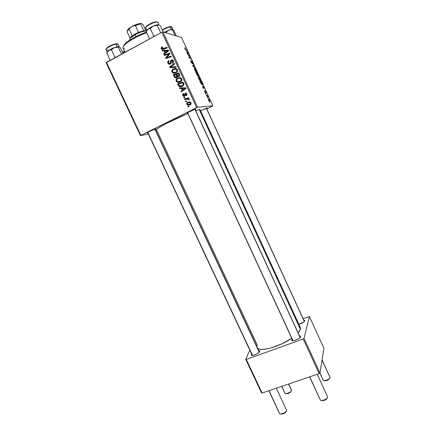<?xml version="1.0" encoding="UTF-8"?>
<svg xmlns="http://www.w3.org/2000/svg" width="436" height="436" viewBox="0 0 436 436"><rect width="100%" height="100%" fill="white"/><g stroke="black" fill="none" stroke-linecap="round" stroke-linejoin="round"><path stroke-width="0.65" d="M251.245 355.073L251.261 354.506L251.518 355.302L252.466 355.405L255.54 354.539L257.938 353.231L259.725 351.449C259.137 353.383 251.779 356.523 251.245 355.073L252.237 355.34M147.646 132.528L252.275 355.411M251.261 354.506L251.997 354.822L251.261 354.506L251.599 353.983L251.261 354.506M304.786 320.792C303.957 322.188 301.99 323.359 298.883 324.319L303.854 321.932L304.786 320.515L303.783 320.133L304.786 320.792M292.872 340.303L292.899 340.69L292.872 340.303M291.809 339.857L292.687 340.227L291.809 339.857L291.94 340.434L292.725 340.685L295.695 340.091L298.982 338.423L300.617 336.679C300.328 338.603 292.414 341.873 291.842 340.309L292.207 339.197L291.809 339.857M300.502 336.957L300.464 336.112L299.521 335.873L300.611 336.32L300.502 336.957M187.099 113.387L187.158 113.044C189.796 111.42 192.581 110.123 195.519 109.142L195.906 109.218L195.274 109.709L195.742 109.104L194.919 109.316L189.262 111.812L187.099 113.387M200.587 110.739L207.209 107.981L206.604 108.51L207.073 107.965L206.332 108.161L304.306 321.517L206.332 108.161L200.587 110.739M147.303 133.089L147.254 132.789C149.859 131.214 152.605 129.95 155.505 129.001L155.886 129.029L155.243 129.547L155.608 128.98L154.687 129.241L149.848 131.329L147.373 132.702L147.068 133.111L147.439 132.658L147.303 133.089L147.842 132.947L147.303 133.089M181.033 79.123L180.668 78.322L181.033 79.123M172.7 61.04L172.836 62.005L172.176 62.73L172.493 63.275L173.474 62.201L173.348 60.827L172.334 59.857L170.966 60.212L170.274 63.187L169.495 63.667L168.416 62.599L168.46 61.716L169.184 61.105L168.857 60.566L167.773 61.623L167.915 63.176L168.879 64.185L170.056 64.185L171.026 63.247L171.343 60.74L172.1 60.484L172.7 61.04M256.88 346.669L257.235 345.083L156.873 130.609L155.783 130.696M200.037 110.204L200.097 109.73L199.296 109.654L195.677 110.581L199.296 109.654L300.42 329.327L298.17 332.93L300.082 330.221L300.344 327.49L200.157 109.807L199.296 109.654L300.42 329.327L300.459 327.79L299.657 326.646M140.833 135.318L106.488 62.332L161.909 32.22L196.652 107.648L140.419 135.607L148.365 134.065L140.419 135.607L106.128 62.74L140.419 135.607L196.652 107.648L197.601 107.261L212.877 105.877L181.534 37.458L162.906 31.904L197.601 107.261L196.652 107.648L161.909 32.22L106.128 62.74L106.488 62.332L140.833 135.318M184.052 97.947L184.848 97.708L184.581 97.13L183.79 97.381L184.052 97.947L184.848 97.708L184.581 97.13L183.79 97.381L184.052 97.947M185.812 101.757L186.608 101.523L186.341 100.945L185.556 101.196L185.812 101.757L186.608 101.523L186.341 100.945L185.556 101.196L185.812 101.757M176.188 81.085L176.956 81.973L178.319 82.388L181.016 81.439L181.774 80.279L181.758 79.101L181.044 78.071L179.975 77.613L177.147 78.295L176.248 79.292L176.002 80.415L176.188 81.085L177 81.134L176.188 81.085L176.891 81.93L180.253 81.941C181.567 81.314 182.041 80.295 181.665 78.878L180.144 77.652L177.528 78.066C176.269 78.714 175.822 79.717 176.188 81.085M179.697 88.508L181.403 88.47L182.297 90.41L180.984 91.298L181.245 91.871L186.025 88.519L185.709 87.821L179.414 87.898L179.697 88.508L181.403 88.47L182.297 90.41L180.984 91.298L181.245 91.871L186.025 88.519L185.709 87.821L179.414 87.898L179.697 88.508M174.296 76.818L174.994 77.575L175.97 77.761L176.918 77.368L177.332 76.355L178.111 76.671L179.272 76.24L179.741 75.112L178.831 72.899L173.283 74.627L174.296 76.818L175.228 76.894L174.296 76.818L174.825 77.472L176.613 77.57L177.332 76.355L178.929 76.464L179.741 75.112L178.831 72.899L173.283 74.627L174.296 76.818M170.04 67.596L176.264 67.329L175.975 66.713L170.645 66.942L174.694 63.928L174.427 63.351L169.702 66.872L170.04 67.596L176.264 67.329L175.975 66.713L170.645 66.942L174.694 63.928L174.427 63.351L169.702 66.872L170.04 67.596M161.81 46.925L161.064 48.151L162.105 49.388L167.32 47.927L167.053 47.344L162.23 48.745L161.751 48.102L162.633 47.268L162.301 46.723L161.81 46.925L162.519 47.083L161.81 46.925L161.211 48.652L161.587 49.154L163.26 49.241L167.32 47.927L167.053 47.344L162.029 48.636L162.165 47.453L162.633 47.268L162.301 46.723L161.81 46.925M164.459 55.514L169.141 53.988L165.549 57.868L165.827 58.473L171.364 56.702L171.097 56.124L166.405 57.65L170.013 53.775L169.735 53.17L164.192 54.936L164.459 55.514L169.141 53.988L165.549 57.868L165.827 58.473L171.364 56.702L171.097 56.124L166.405 57.65L170.013 53.775L169.735 53.17L164.192 54.936L164.459 55.514M162.361 50.974L164.067 50.908L164.971 52.87L163.664 53.792L163.931 54.369L168.688 50.898L168.367 50.194L162.078 50.353L162.361 50.974L164.067 50.908L164.971 52.87L163.664 53.792L163.931 54.369L168.688 50.898L168.367 50.194L162.078 50.353L162.361 50.974M171.986 71.984L172.754 72.877L174.122 73.286L176.814 72.327L177.572 71.161L177.61 70.207L177.196 69.308L175.937 68.523L174.596 68.496L172.939 69.182L172.04 70.185L171.8 71.313L171.986 71.984L172.841 72.076L171.986 71.984L172.661 72.807L176.057 72.834C177.365 72.196 177.834 71.172 177.463 69.755L175.937 68.523L173.321 68.953C172.062 69.602 171.62 70.616 171.986 71.984M183.485 93.527L182.82 94.121L182.673 94.944L183.545 96.302L184.875 96.051L185.251 94.121L185.703 93.724L186.439 94.263L185.992 95.222L186.325 95.757L186.897 95.217L186.739 93.675L185.594 93.124L184.771 93.702L184.461 95.566L183.698 95.746L183.229 94.863L183.883 94.023L183.485 93.527C182.695 93.974 182.482 94.634 182.848 95.517L183.409 96.225L184.542 96.307L185.594 93.767L186.379 94.105L185.992 95.222L186.325 95.757L186.859 93.893L186.395 93.309L185.251 93.244L184.243 95.762L183.327 95.304L183.883 94.023L183.485 93.527M178.231 85.336L179.828 86.742L181.234 86.769L182.744 86.186L183.938 84.486L183.033 82.017L177.485 83.717L178.231 85.336L179.027 85.363L178.231 85.336L179.06 86.41L182.439 86.355L183.916 84.115L183.033 82.017L177.485 83.717L178.231 85.336M186.924 104.335L188.341 105.289L190.565 104.607L191.093 103.158L189.911 101.937L187.649 102.324L186.777 103.714L186.924 104.335L187.513 104.297L186.924 104.335L187.507 105L190.036 104.945C190.952 104.52 191.268 103.823 190.99 102.847L190.418 102.16L187.785 102.247C186.913 102.694 186.624 103.386 186.924 104.335M184.81 99.582L187.567 98.896L188.412 99.07L188.625 99.637L189.317 99.343L189.028 98.852L188.009 98.623L188.843 98.378L188.581 97.806L184.542 99.01L184.81 99.582L188.417 99.076L188.625 99.637L189.311 99.572L189.05 98.868L188.009 98.623L188.843 98.378L188.581 97.806L184.542 99.01L184.81 99.582M188.227 106.978L189.017 106.744L188.75 106.166L187.965 106.411L188.227 106.978L189.017 106.744L188.75 106.166L187.965 106.411L188.227 106.978M200.435 80.764L199.416 79.875L198.402 77.946L198.342 76.856L199.29 77.488L200.293 79.178L200.609 80.693L199.361 77.581L198.238 77.009L198.631 78.513C199.405 79.99 200.004 80.742 200.435 80.764M202.451 86.012L204.233 87.821L203.214 88.475L202.451 86.012L203.214 88.475L204.233 87.821L202.451 86.012M184.951 48.669L184.679 47.791L184.968 47.791L185.398 49.192L187.311 50.887L185.496 49.595L184.951 48.669L185.938 50.009L187.311 50.887L185.142 48.745L184.968 47.791L184.684 47.78L184.951 48.669M192.227 63.689L191.148 62.184L190.761 60.555L191.835 63.062L191.655 61.187L192.723 62.659L192.946 64.048L191.895 61.743L192.227 63.689L191.895 61.743L192.946 64.048L192.723 62.659L191.698 61.187L191.971 63.16L190.657 60.669L192.227 63.689M195.399 68.539L192.668 65.465L193.742 64.92L193.982 65.444L193.066 65.912L195.399 68.539L193.066 65.912L193.982 65.444L193.742 64.92L192.668 65.465L192.974 66.136L195.399 68.539M196.614 72.431L195.584 71.509L194.56 69.569L194.516 68.501L195.551 69.264L196.609 71.166L196.794 72.371L195.551 69.264L194.407 68.654L194.794 70.136C195.568 71.624 196.173 72.387 196.614 72.431M209.836 102.498L209.356 101.871L209.836 102.498M197.96 76.109L195.938 72.599L197.721 73.608L198.723 76.093L197.955 75.51L197.96 76.109L197.955 75.51L198.718 76.147L197.721 73.608L195.938 72.599L197.96 76.109M186.657 51.552L188.548 53.59L187.393 53.96L186.657 51.552L187.393 53.96L188.548 53.59L186.657 51.552M189.022 55.743L187.638 54.484L189.496 55.655L189.747 56.206L189.175 57.399L190.968 58.871L189.126 57.737L188.87 57.181L189.442 55.977L189.022 55.743L189.442 55.977L188.87 57.181L189.126 57.737L190.968 58.871L189.175 57.399L189.747 56.206L189.496 55.655L187.638 54.484L189.022 55.743M204.724 91.8L204.424 90.574L205.296 92.508L205.285 91.146L206.157 93.266L205.416 91.582L205.59 93.026L204.724 91.8L205.563 93.031L205.345 91.538L206.19 93.206L205.089 91.02L205.351 92.476L204.5 90.563L204.724 91.8M200.86 83.265L199.775 80.971L201.525 81.903L202.527 84.748L201.906 84.639L200.86 83.265L202.549 84.688L201.525 81.903L199.775 80.971L200.86 83.265M209.77 101.512L208.588 100.215L208.223 98.678L209.411 99.893L209.77 101.512L209.607 100.285L208.136 98.787L208.446 99.926L209.77 101.512M207.634 97.697L207.155 97.065L207.634 97.697M206.975 95.833L206.228 95.053L207.46 95.642L208.168 97.228L206.975 95.833L208.168 97.228L207.46 95.642L206.228 95.053L206.975 95.833M206.026 94.192L205.541 93.549L206.026 94.192M212.381 106.193L206.8 108.94L212.877 105.877L197.601 107.261L162.906 31.904L161.909 32.22L162.906 31.904L181.534 37.458L212.877 105.877L212.381 106.193M196.843 72.272L195.955 70.141L194.772 69.019L194.854 70.261L196.391 71.913L196.064 72.082L196.554 71.793L194.974 70.196L194.696 69.117L195.628 69.656L196.271 70.741L196.843 72.272L196.549 72.42M262.129 393.054L246.307 359.438L303.2 338.974L319.163 373.63L262.129 393.054L261.54 392.934L245.74 359.368L261.54 392.934L262.129 393.054L319.163 373.63L319.97 373.025L323.921 348.26L309.407 316.58L304.028 338.396L319.97 373.025L319.163 373.63L303.2 338.974L246.307 359.438L245.74 359.368L249.828 350.201L245.74 359.368L246.307 359.438L262.129 393.054M303.113 318.672L309.407 316.58L304.028 338.396L303.2 338.974L304.028 338.396L319.97 373.025L323.921 348.26L309.407 316.58L303.113 318.672M259.725 351.449L259.692 350.849L258.706 350.566L259.763 350.975L259.725 351.449M257.649 348.31L259.638 349.203L262.129 349.432L267.105 348.871L271.061 347.917L281.999 343.77L291.777 338.26C280.081 346.435 260.832 351.966 257.649 348.31M195.072 109.267L300.208 337.366L300.611 336.32M259.365 351.977L155.047 129.127M187.878 113.502C174.395 118.946 156.219 128.391 155.554 130.211L158.551 127.879L166.443 123.437L187.878 113.502M197.355 73.793L197.721 73.608L197.355 73.793M198.418 75.668L197.797 75.532L197.203 73.706L198.298 75.21L197.753 74.016L197.077 73.771L198.418 75.668M197.519 75.733L197.955 75.51L197.519 75.733M196.391 73.248L196.996 73.586L197.791 75.537L197.497 75.706L196.265 73.313L197.764 75.581L196.996 73.586L196.391 73.248M192.674 65.471L193.742 64.92L192.674 65.471M193.361 65.798L193.982 65.444L193.361 65.798M184.69 47.938L184.968 47.791L184.69 47.938M186.75 50.527L187.066 50.358L186.75 50.527M187.186 53.503L187.48 53.35L187.186 53.503M186.962 51.879L188.21 53.159L187.257 53.661L188.21 53.159L187.218 53.574L187.905 53.214L187.202 53.535L187.616 53.312L186.962 51.879L187.616 53.312L188.21 53.159L186.962 51.879M189.159 55.83L189.496 55.655L189.159 55.83M189.142 56.522L189.747 56.206L189.142 56.522M188.908 57.094L189.513 56.778L188.908 57.094M188.962 57.378L189.333 57.187L188.962 57.378M189.3 57.841L189.644 57.661L189.3 57.841M190.39 58.517L190.728 58.342L190.39 58.517M203.165 88.361L204.233 87.821L203.165 88.361M202.74 86.306L203.912 87.434L203.263 87.789L202.615 86.366L203.389 87.723L203.912 87.434L202.74 86.306M201.143 82.099L201.525 81.903L201.143 82.099M200.222 81.608L201.563 82.322L202.266 84.224L201.764 84.513L202.108 84.339C201.726 84.35 201.203 83.663 200.533 82.279L202.108 84.339L201.563 82.322L200.222 81.608M198.674 77.363L199.443 77.979L200.364 80.126L199.873 80.415L200.211 80.246L198.685 78.627L198.674 77.363L198.958 78.862L200.277 80.235L199.928 78.747L198.674 77.363M208.512 99.19L209.64 100.901L209.215 101.152L209.531 100.994L208.468 99.975L208.512 99.19L208.784 100.324L209.574 100.983L209.335 99.986L208.512 99.19M207.029 95.86L207.46 95.642L207.029 95.86M165.288 55.258L164.192 54.936L165.228 55.127L169.947 53.623L165.288 55.258M167.429 57.825L166.405 57.65L167.429 57.825L168.857 57.329L167.838 57.149L168.857 57.329L171.299 56.56L167.429 57.825M166.65 58.206L165.549 57.868L166.574 58.043L166.857 57.726L166.65 58.206M168.65 55.301L167.953 55.17L168.65 55.301M169.724 54.102L169.141 53.988L169.724 54.102M163.293 50.941L162.078 50.353L168.476 50.434L163.124 50.571L163.293 50.941M164.503 53.95L163.664 53.792L164.503 53.95M165.773 53.029L164.971 52.87L165.773 53.029M165.925 52.914L165.745 52.516L165.925 52.914M164.884 51.077L164.067 50.908L164.884 51.077M164.808 50.908L168.661 50.919L167.931 50.767L166.721 51.59L167.517 51.753L166.721 51.59L165.527 52.473L166.318 52.625L165.527 52.473L164.808 50.908L167.931 50.767L165.527 52.473L164.808 50.908M163.108 48.892L167.277 47.835L163.565 48.99M162.208 48.761L162.65 49.388L162.263 48.876L161.211 48.652L162.197 48.734M168.857 60.566C167.756 61.127 167.446 61.994 167.915 63.176L168.781 63.302L167.915 63.176L168.536 63.988L170.209 64.114L171.571 60.555L172.378 60.631L172.738 61.122L172.176 62.73L172.607 63.215C173.501 62.653 173.746 61.852 173.348 60.827L172.798 60.092L171.277 59.999L170.46 61.236L170.274 63.187L169.898 63.569L168.966 63.482L168.53 62.904L168.498 61.645L169.184 61.105L168.857 60.566M169.904 63.569L170.754 63.694L169.92 63.585M169.822 63.607L170.411 63.809M171.01 63.296L170.274 63.187L171.01 63.296M171.141 62.234L170.405 62.119L171.141 62.234M171.174 61.351L170.46 61.236L171.174 61.351M172.563 60.043L171.877 60.468L172.28 60.168L171.277 59.999L172.683 60.01M173.07 62.866L172.176 62.73L173.07 62.866M173.13 62.8L172.296 62.67L173.13 62.8M173.501 61.247L172.738 61.122L173.501 61.247M173.005 60.631L172.661 60.675M169.778 64.277L169.032 63.525L169.778 64.277M170.966 67.558L170.71 67.002L169.702 66.872L170.765 66.959L170.966 67.558M171.648 67.073L172.765 67.002M173.73 69.455L174.307 69.073L173.321 68.953L176.068 68.561L173.73 69.455M174.444 73.286L173.076 72.283L174.444 73.286M176.585 69.264L177.092 69.433M176.406 69.493L176.853 70.049C177.109 71.052 176.771 71.782 175.85 72.234L173.054 72.267L172.602 71.717C172.34 70.725 172.661 70 173.561 69.537L175.746 69.177L177.392 69.618L176.444 69.242M174.525 72.621L176.771 72.36L174.64 72.654M175.746 69.177L176.722 69.297L175.746 69.177L177.594 70.131L176.853 70.049L176.798 71.357L175.85 72.234L176.803 72.338L174.1 72.621L172.869 72.104L172.471 71.063L173.032 69.902L174.351 69.215L175.746 69.177M174.378 74.943L173.283 74.627L174.269 74.714L178.989 73.248L174.378 74.943M178.558 76.611L177.332 76.355L178.558 76.611M176.155 77.733L175.305 76.954L176.155 77.733M177.675 75.897L176.716 74.218L178.444 73.679L179.223 73.755L178.444 73.679L178.896 74.66L179.648 74.725L178.896 74.66L178.646 75.908L179.518 75.984L177.784 75.962L177.141 75.145L176.716 74.218L178.444 73.679L179.06 75.455L178.542 75.957L177.67 75.897M176.286 77.03L177.109 77.161L176.318 77.058M174.198 74.997L176.842 74.491L176.068 74.42L176.624 75.624L177.468 75.701L176.624 75.624L176.367 76.998L177.174 77.058L175.294 76.943L174.198 74.997L176.068 74.42L176.825 76.3L176.155 77.079L175.087 76.752L174.198 74.997M185.06 95.746L184.243 95.762L185.06 95.746M185.137 95.468L184.51 95.479L185.137 95.468M185.196 94.748L184.613 94.759L185.196 94.748M185.676 93.735L186.172 93.239L185.251 93.244L186.227 93.211L185.687 93.707M186.897 95.206L185.992 95.222L186.897 95.206M186.94 94.1L186.379 94.105L186.94 94.1M186.761 93.702L186.439 93.8M184.537 96.307L183.97 95.827M183.436 95.5L182.848 95.517L183.436 95.5M184.472 96.28L184.063 95.953M180.629 88.486L180.362 87.919L179.414 87.898L185.72 87.854L180.362 87.919L180.629 88.486M181.959 91.369L180.984 91.298L181.926 91.304L183.234 90.416L182.297 90.41L183.234 90.416L183.055 90.029L183.234 90.416L181.959 91.369M185.469 88.851L183.79 90.034L182.858 90.023L183.79 90.034L184.984 89.189L184.057 89.173L182.858 90.023L182.144 88.475L181.403 88.47L185.97 88.394L185.267 88.377L184.057 89.173L185.235 89.009M178.575 84.039L177.485 83.717L178.444 83.761L183.169 82.311L178.444 83.761L178.575 84.039M180.956 86.802L178.755 86.148L179.714 86.175L179.447 85.843L180.956 86.802M181.016 86.159L183.147 85.805L179.49 85.876L178.395 84.094L182.646 82.791L183.273 84.382L182.21 85.772L183.343 85.696M183.147 85.805L182.466 86.083M182.046 86.175L181.469 86.208M182.646 82.791L183.403 82.829L182.646 82.791L183.027 83.619L183.779 83.652L183.027 83.619L183.273 84.382L183.938 84.41L183.273 84.382L182.782 85.401L180.809 86.175L179.201 85.609L178.395 84.094L182.646 82.791M177.752 78.66L178.493 78.142L177.528 78.066L180.117 77.646L177.752 78.66M178.798 82.382L177.294 81.39L178.798 82.382M180.351 78.289L181.278 78.513M180.591 78.6L181.06 79.167C181.311 80.169 180.973 80.894 180.052 81.347L177.278 81.385L176.803 80.818C176.547 79.832 176.869 79.107 177.768 78.649L179.954 78.3L181.567 78.687L180.014 78.306M178.836 81.717L181 81.401L180.052 81.347L181.147 81.319L180.586 81.581M180.161 81.712L179.261 81.783M179.954 78.3L180.907 78.371L179.954 78.3L181.06 79.167L181.79 79.221L181.06 79.167L181.125 80.164L180.586 80.987L178.755 81.723L177.071 81.205L176.673 80.169L177.239 79.009L178.558 78.333L179.954 78.3M189.104 102.019L187.889 102.907L188.695 102.198L187.785 102.247L189.584 101.877M188.619 105.049L188.052 104.618M188.08 104.651L188.423 104.94M189.191 104.596L190.674 104.318L187.72 104.471L187.387 104.106L188.101 102.787L190.167 102.667L190.51 103.059L189.78 104.378L190.527 104.384M190.379 104.444L189.257 104.602M190.281 102.411L189.682 102.487M190.51 103.059L191.061 103.021L190.51 103.059L190.418 103.872L189.475 104.509L188.03 104.613L187.349 104.008L187.622 103.114L188.723 102.553L189.709 102.493L190.51 103.059M186.434 101.152L185.556 101.196L186.434 101.152M185.638 99.348L185.469 98.972L184.542 99.01L188.679 98.013L185.469 98.972L185.638 99.348M189.311 99.266L188.608 99.294L189.311 99.266M188.477 98.863L188.014 98.923M184.684 97.353L183.79 97.381L184.684 97.353M188.832 106.346L187.965 106.411L188.832 106.346M184.008 88.459L185.267 88.377L182.858 90.023L182.144 88.475L184.008 88.459M291.537 390.166L288.697 384.007M281.727 386.378L284.882 393.136C285.351 394.607 291.243 392.209 291.515 390.433L288.545 384.056L291.515 390.433C291.264 392.1 285.842 394.455 284.981 393.277L281.89 386.323M286.354 393.784L288.67 393.343L291.03 391.583M285.912 393.572L285.923 393.577C287.913 393.959 289.651 393.201 291.15 391.305M330.003 377.303L322.062 359.929M322.035 360.109L330.003 377.467L322.035 360.109M319.893 373.085L323.141 380.148C323.643 381.723 329.965 379.255 330.003 377.467C329.976 379.14 324.171 381.576 323.25 380.306L319.975 373.003M329.529 378.628L327.218 380.388L324.455 380.786M324.215 380.633C326.384 381.042 328.183 380.285 329.611 378.355M268.865 390.76L279.514 413.442C280.054 415.099 286.25 412.57 286.572 410.559C286.278 412.434 280.615 414.93 279.634 413.617L269.067 390.689M280.67 413.96C282.833 414.353 284.67 413.524 286.18 411.48M286.594 410.232L276.331 388.214M259.229 352.157L154.851 129.187L259.229 352.157M252.504 355.4L147.837 132.408M286.054 411.797L284.076 413.47L281.062 414.146M309.625 376.878L320.297 399.954C320.874 401.736 327.55 399.131 327.61 397.098C327.567 398.989 321.479 401.567 320.422 400.144L309.756 376.835M321.501 400.526C323.872 400.951 325.768 400.123 327.196 398.041M327.61 396.902L317.234 374.29M300.121 337.464L194.947 109.305L300.121 337.464M293.047 340.685L187.665 112.706M322.013 400.749L324.624 400.286L327.104 398.351M124.467 51.012L123.225 52.451L123.519 53.078L123.186 52.342L124.331 50.718L123.448 51.846M123.23 52.042L123.186 52.342M172.651 29.354L173.98 30.825L176.308 35.899L173.98 30.825L172.651 29.354M172.476 29.817L175.103 35.539L172.476 29.817L171.413 29.365L172.476 29.817L170.634 29.735L172.476 29.817M172.907 29.49L171.806 27.087L170.002 26.612L171.413 29.365L172.71 29.365L168.879 30.089L170.634 29.735L168.879 30.089L164.29 32.313L168.95 30.068M171.419 29.365L170.269 26.874L171.828 27.294M171.413 29.365L168.073 30.471L166.111 32.188L164.519 32.384L166.111 32.188L166.465 32.967L166.111 32.188L168.879 30.089L164.29 32.313M172.967 29.746L172.82 29.425M172.503 29.512L172.1 29.288M168.519 30.231L169.588 29.844M170.269 26.874C167.773 27.403 165.162 28.536 162.437 30.269C165.162 28.536 167.773 27.403 170.269 26.874M170.394 26.591L171.13 26.781M169.757 26.656C167.32 27.179 164.83 28.275 162.29 29.948L166.04 27.877L169.233 26.76M108.166 49.982C106.733 50.233 106.024 50.091 106.03 49.551C105.937 48.233 112.504 44.668 116.058 44.112L115.54 43.873L107.676 47.328M107.043 52.745L106.864 53.159L110.221 60.304L106.864 53.159L108.629 50.571C111.322 48.712 114.205 47.431 117.279 46.723L116.058 44.112C112.232 44.701 105.229 48.679 106.062 49.769C105.109 48.069 111.965 44.461 115.769 43.834L117.279 46.723L114.45 47.54L118.347 47.219L118.761 46.657L119.339 46.881L120.565 48.069L123.034 53.345L120.565 48.069M107.261 52.304L107.796 51.285L107.261 52.309L106.062 49.769M121.579 54.129L118.347 47.219L121.579 54.129M115.943 57.192L114.875 57.116L111.431 49.78L114.45 47.54L108.689 50.522L111.431 49.78L114.875 57.116L114.445 58.004L114.875 57.116L115.943 57.192M106.864 53.159L108.689 50.522L107.343 51.868M119.322 46.995L117.279 46.723M114.058 47.693L115.218 47.273M119.246 46.816L118.085 44.341L116.058 44.112C117.448 43.878 118.134 44.031 118.118 44.554M106.302 48.767L107.599 47.382M108.395 46.837L114.641 44.074M116.881 43.796L117.268 43.916M115.54 43.873L115.769 43.834C117.186 43.671 117.954 43.84 118.085 44.341M116.347 47.153L118.347 47.219L119.023 46.701L116.347 47.153M119.023 46.701L119.905 47.366M108.689 50.522L111.431 49.78L114.45 47.54L108.689 50.522L107.692 51.584M145.64 27.364L146.834 30.515L148.354 28.858L150.229 28.498L153.701 36.014L150.229 28.498L153.341 26.013L157.352 25.49L160.748 32.853L157.352 25.49L158.459 24.732L156.371 24.972L153.341 26.013L147.82 29.228L150.229 28.498L153.341 26.013L151.733 26.754L148.872 28.422L146.943 30.378L146.333 31.888L149.586 38.918L146.333 31.888L147.384 29.697M158.955 24.89L157.805 22.389C157.358 20.503 145.629 25.757 145.602 27.86C145.613 25.849 156.753 20.726 157.734 22.28M154.736 22.029L147.33 25.522M147.76 29.283C151.472 26.547 155.009 25.032 158.377 24.727L158.377 24.727M153.701 36.014L153.39 36.847L153.701 36.014L154.878 36.041L153.701 36.014M163.238 32.002L160.437 25.92L163.238 32.002M153.341 26.013L157.352 25.49L158.459 24.732L160.437 25.92L158.459 24.732L154.54 25.544M145.602 27.86L146.834 30.515M145.847 27.196L146.97 25.806M147.722 25.233L154.012 22.225M154.96 21.974L156.878 21.914M124.451 48.816C122.456 48.407 122.489 47.104 124.533 44.908C128.015 41.18 138.359 35.49 146.725 32.744C134.975 36.537 121.208 45.529 123.061 48.009L125.045 52.249M123.617 45.578L126.059 42.826L130.767 39.469L137.013 36.046L146.463 32.171C138.403 34.755 128.249 40.308 124.865 43.943L123.361 46.38M130.833 37.011L130.124 38.406L132.239 35.801L130.833 37.011L130.506 37.965L135.155 34.689L135.089 34.008L132.239 35.801L138.523 32.346L143.749 30.705L146.136 30.951L143.749 30.705L138.523 32.346L135.089 34.008L135.155 34.689C139.291 32.504 142.763 31.267 145.57 30.972L146.638 31.032C144.12 30.814 140.294 32.03 135.155 34.689L136.016 36.542L135.155 34.689C131.35 36.864 129.557 38.488 129.77 39.567L129.961 39.976M130.113 38.199L126.98 31.468L130.113 38.199M127.367 30.493L128.555 28.76L131.863 26.52L130.359 27.61L126.98 31.468L129.078 29.01L132.239 35.801L129.078 29.01L131.863 26.52L135.362 25.528L138.523 32.346L135.362 25.528L141.526 23.555L143.122 24.689L145.946 30.787L143.122 24.689L141.596 23.577L140.496 23.468C138.13 23.697 135.253 24.71 131.863 26.52L137.553 24.067L141.526 23.555L131.863 26.52L128.048 29.25L127.383 30.602M143.749 30.705L140.61 23.92L143.749 30.705M292.899 340.69L291.842 340.309M181.202 79.178L180.826 78.366M304.437 321.37L304.78 320.504M259.387 351.983L259.763 350.975M202.549 84.688L202.244 84.84M200.653 80.595L200.347 80.747M162.584 48.756L163.075 48.865M161.587 49.154L162.633 49.372M172.378 60.631L173.326 60.784M168.536 63.988L169.55 64.13M172.661 72.807L173.648 72.91M177.425 76.425L178.389 76.507M174.825 77.472L175.801 77.543M186.156 93.822L186.821 93.811M183.409 96.225L184.341 96.203M179.06 86.41L180.014 86.442M176.891 81.93L177.855 81.979M187.507 105L188.417 104.934M190.167 102.667L190.87 102.624M188.417 99.076L189.224 99.043M206.43 108.128L304.383 321.436M292.883 340.652L187.545 112.782M123.481 53.099L123.252 52.603M171.806 27.087C172.116 26.798 171.512 26.64 169.996 26.612C167.484 27.108 164.917 28.22 162.29 29.953M118.134 46.614L118.538 46.777M157.805 22.389C158.055 22.116 157.483 21.92 156.099 21.8C152.911 22.029 145.646 25.702 145.559 27.713M146.79 30.634L145.635 28.127M124.533 44.908L124.865 43.943M144.632 30.602L145.57 30.972M140.496 23.468L140.877 23.615M127.726 30.193L128.048 29.25"/></g></svg>
